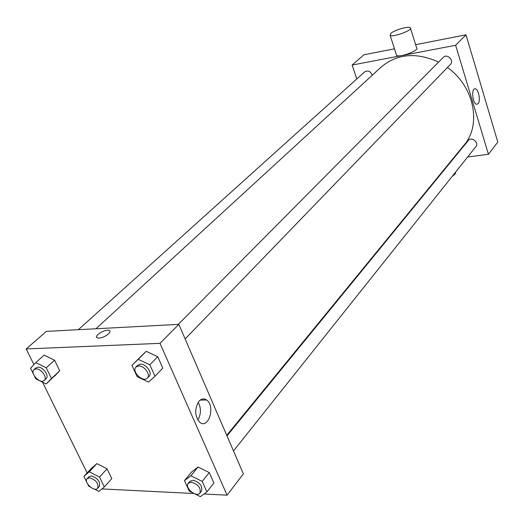 <?xml version="1.0" encoding="UTF-8"?>
<svg xmlns="http://www.w3.org/2000/svg" width="524" height="524" viewBox="0 0 524 524"><rect width="100%" height="100%" fill="white"/><g stroke="black" fill="none" stroke-linecap="round" stroke-linejoin="round"><path stroke-width="0.79" d="M415.624 44.678L466 34.82L497.8 142.063L488.44 154.272L467.598 157.023M356.798 78.973L352.108 65.068L363.905 54.791L394.48 48.811M178.298 324.389L443.297 57.365C447.077 53.206 454.505 60.522 450.43 64.38L185.142 338.963M78.364 329.688L364.737 71.821C368.071 70.118 370.566 71.264 372.223 75.266M453.253 158.916L452.677 158.988M352.108 65.068L455.638 45.267L488.44 154.272M226.997 435.889L468.286 140.511C471.449 136.253 479.414 142.574 475.923 146.569L233.488 450.935M95.958 328.758L381.341 66.908C397.277 53.645 416.364 52.04 438.601 62.094M447.404 67.511C474.194 86.231 481.811 124.869 464.074 145.056L226.741 435.306M410.528 28.447L416.626 47.874C420.078 50.232 399.072 58.066 396.583 55.341L396.334 54.581M455.638 45.267L466 34.82M478.13 103.667L476.755 104.283C472.596 104.138 470.945 87.947 475.17 88.798C478.491 88.798 480.888 100.903 478.13 103.667M390.773 33.412L390.125 35.265C392.561 37.774 413.711 29.901 410.305 27.752C408.635 25.899 394.284 30.071 390.773 33.412M455.703 171.951L455.133 174.027L452.153 176.411M33.903 364.619L26.2 348.951L46.361 331.391L178.835 324.363L243.391 473.866L227.069 495.16L203.993 494.014M87.141 472.93L42.523 382.16M191.646 471.934L198.072 467.035L209.273 472.583L213.916 483.023L209.273 472.583L198.072 467.035L191.646 471.934L184.474 480.646L190.906 475.766L202.192 481.399L206.901 491.892L200.358 496.654L194.81 493.857M33.418 374.057L30.549 368.234L35.724 362.654L44.127 355.134L54.581 360.191L59.723 370.835L46.178 383.961L35.776 378.832L34.525 376.298M193.913 493.51L101.911 488.925M26.2 348.951L160.01 343.338L227.069 495.16M91.517 468.246L96.861 463.616L107.06 468.816L111.802 478.628L107.06 468.816L96.861 463.616L91.517 468.246L83.919 476.395L89.257 471.783L99.514 477.05L104.328 486.92L98.892 491.42L94.255 489.023M139.921 357.316L146.235 351.322L157.75 356.713L162.813 368.097L157.75 356.713L146.235 351.322L131.93 365.313L138.244 359.32L149.844 364.796L154.993 376.252L148.554 382.107L137.092 376.638L131.93 365.313M160.01 343.338L178.835 324.363M199.002 401.227C201.471 398.64 204.026 398.233 206.659 400.015C215.698 406.048 208.487 429.752 199.742 422.279C194.627 415.925 194.378 408.91 199.002 401.227M99.01 338.078L97.503 337.934C92.683 336.709 104.767 328.81 108.972 330.402C113.033 331.371 104.473 338.006 99.01 338.078C104.473 338.013 113.033 331.371 108.972 330.408L108.972 330.402C104.767 328.81 92.683 336.709 97.503 337.941M198.183 402.301C201.262 408.222 201.144 414.156 197.843 420.11M147.355 378.073L149.117 376.245C152.766 373.029 146.065 363.682 140.439 364.167L137.779 365.215L135.991 367.016C131.164 371.365 143.118 382.985 147.355 378.073C151.004 374.856 144.283 365.497 138.65 365.975L135.991 367.016M138.244 359.32L146.235 351.322M149.844 364.796L157.75 356.713M154.993 376.252L162.813 368.097M192.164 492.527L189.21 491.034L184.474 480.646M199.919 493.077L201.504 491.086C202.677 485.925 199.814 482.296 192.917 480.207L189.852 481.36L188.247 483.325C184.232 487.687 196.493 497.931 199.919 493.077C201.092 487.909 198.223 484.274 191.312 482.178L188.247 483.325M190.906 475.766L198.072 467.035M202.192 481.399L209.273 472.583M206.901 491.892L213.916 483.023M35.724 362.654L46.243 367.783L51.463 378.492L46.178 383.961M44.226 380.437L46.086 378.721C49.59 376.009 43.053 366.721 37.944 367.18L35.901 367.927L34.021 369.623C29.58 373.167 40.309 384.518 44.226 380.437C47.73 377.725 41.18 368.424 36.064 368.876L34.021 369.623M44.127 355.134L54.581 360.191L59.723 370.835L54.424 376.311M46.243 367.783L54.581 360.191M51.463 378.492L59.723 370.835M90.194 486.92L88.739 486.167L87.809 484.281M86.788 482.218L83.919 476.395M97.647 488.296L99.331 486.442C100.457 481.615 97.785 478.117 91.3 475.956L88.89 476.794L87.187 478.628C83.395 482.237 94.379 492.39 97.647 488.296C98.774 483.469 96.088 479.964 89.604 477.796L87.187 478.628M89.257 471.783L96.861 463.616M99.514 477.05L107.06 468.816M104.328 486.92L111.802 478.628M475.17 88.798L474.449 88.923M390.125 35.265L396.583 55.341M451.983 160.462L451.845 160.01M200.266 400.061L206.659 400.015"/></g></svg>
